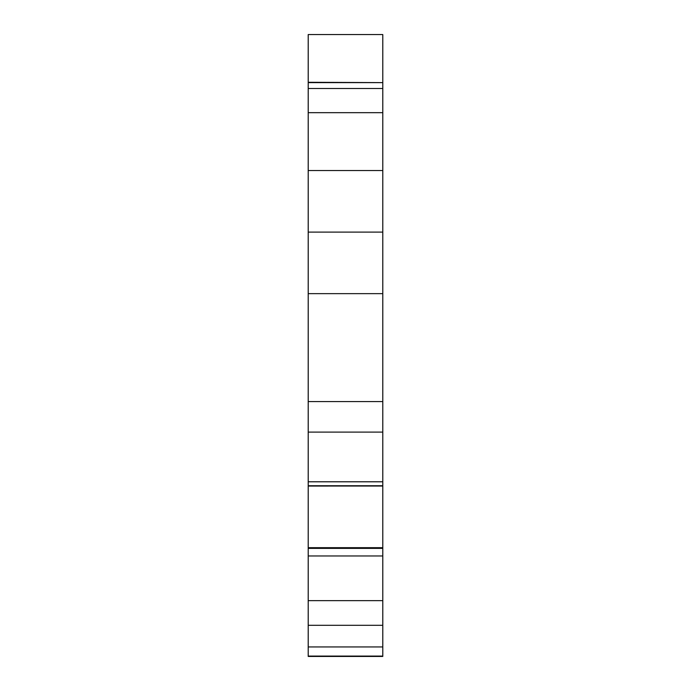 <?xml version="1.0" encoding="UTF-8"?>
<svg xmlns="http://www.w3.org/2000/svg" width="691" height="691" viewBox="0 0 691 691"><rect width="100%" height="100%" fill="white"/><g stroke="black" fill="none" stroke-linecap="round" stroke-linejoin="round"><path stroke-width="1.04" d="M382.788 656.372L382.788 646.94L382.788 656.45L308.212 656.372M382.788 81.832L382.788 34.55L308.212 34.55L308.212 82.618L382.788 82.618L382.788 88.5L308.212 88.5L308.212 82.618L382.788 82.618L308.212 82.281L382.788 82.618L382.788 401.566L308.212 401.566L308.212 485.721L382.788 485.721L382.788 481.791L308.212 481.791L308.212 548.378L382.788 548.378L382.788 485.721L308.212 485.721L308.212 547.678L382.788 547.678L382.788 486.049L382.788 547.678M308.212 646.94L308.212 656.087L308.212 646.94L308.212 656.087L382.788 656.087L382.788 646.94L308.212 646.94L308.212 625.303L382.788 625.303L382.788 646.94L308.212 646.94L308.212 625.303L308.212 646.94L382.788 646.94L382.788 600.652L382.788 646.94M308.212 547.825L308.212 555.97L382.788 555.97L382.788 548.378L308.212 548.378L308.212 555.97L382.788 555.97L382.788 547.825M382.788 82.281L382.788 34.55L308.212 34.55L382.788 34.55L382.788 82.618L308.212 82.281L308.212 112.668L382.788 112.668L382.788 222.113M382.788 82.618L382.788 88.5L308.212 88.5L308.212 170.539L382.788 170.539L382.788 232.098L308.212 232.098L308.212 293.649L382.788 293.649L382.788 481.791L308.212 481.791L308.212 485.721L382.788 485.721L382.788 481.791L308.212 481.791L308.212 432.1L382.788 432.1L382.788 486.041L308.212 486.049L308.212 547.678M382.788 555.97L382.788 625.303L308.212 625.303L308.212 600.652L382.788 600.652L382.788 548.378L308.212 548.378L308.212 600.652L382.788 600.652L382.788 555.97L308.212 555.97L308.212 625.303L308.212 600.652L382.788 600.652M382.788 88.5L308.212 88.5L308.212 112.668L382.788 112.668L382.788 170.539L308.212 170.539L308.212 222.113M382.788 112.668L308.212 112.668L308.212 432.1L382.788 432.1L382.788 401.566L308.212 401.566L308.212 232.098L382.788 232.098L382.788 401.566L308.212 401.566L308.212 293.649L382.788 293.649L382.788 232.098L308.212 232.098L308.212 170.539L382.788 170.539M308.212 82.281L308.212 81.832M382.788 401.566L382.788 481.791M308.212 88.5L308.212 82.618M308.212 112.668L308.212 170.539M308.212 293.649L382.788 293.649M308.212 401.566L308.212 432.1L382.788 432.1M308.212 432.1L308.212 481.791M308.212 555.97L308.212 600.652M382.788 656.45L308.212 656.45"/></g></svg>
